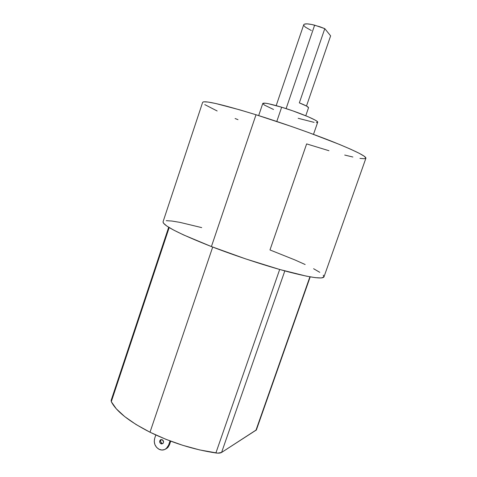 <?xml version="1.0" encoding="UTF-8"?>
<svg xmlns="http://www.w3.org/2000/svg" width="477" height="477" viewBox="0 0 477 477"><rect width="100%" height="100%" fill="white"/><g stroke="black" fill="none" stroke-linecap="round" stroke-linejoin="round"><path stroke-width="0.72" d="M161.22 439.555C160.254 440.963 160.481 442.203 161.894 443.264L160.916 443.759C159.425 442.573 159.258 441.285 160.415 439.889L162.287 439.74L160.779 439.681L159.753 440.831L159.813 442.519L160.916 443.759L161.679 443.956L163.051 443.371L163.575 441.833L162.287 439.74C163.778 440.915 163.951 442.203 162.806 443.598L160.916 443.759L161.894 443.264L160.785 442.018M111.141 400.388L111.296 401.688L169.186 227.559L111.296 401.688C116.322 411.401 129.225 421.579 150.011 432.222L212.694 247.062L150.011 432.222L165.835 439.281L182.703 445.297L199.696 449.936L217.709 453.138L221.59 452.446L256.346 429.992M303.771 24.637L304.368 24.154L307.206 23.868L311.851 24.512L319.781 26.724L324.795 28.65L299.335 102.865L306.705 106.15L308.536 107.713C308.47 106.878 305.399 105.268 299.335 102.865L324.795 28.65L314.635 25.168L286.117 108.619L314.635 25.168C308.166 23.582 304.529 23.439 303.724 24.744L276.189 105.626M330.627 35.858L306.484 106.031L330.627 35.858L324.795 28.65L330.627 35.858M273.53 109.471L264.353 105.041L262.803 103.414L265.45 103.217L268.301 103.688L281.657 107.218L276.791 121.468L281.657 107.218L292.711 110.831L307.945 116.662L314.754 119.876L316.722 121.075L317.682 122.267C319.053 120.86 299.21 112.494 281.657 107.218C269.994 103.747 263.709 102.495 262.785 103.455L258.677 115.589M202.642 102.334L203.709 101.804L208.032 102.048L215.682 103.497L240.14 109.954L256.012 114.754L211.412 246.567C236.121 256.113 266.178 265.981 288.263 271.836C310.807 277.632 322.708 279.319 323.972 276.887L365.907 158.209C366.187 156.277 355.395 150.887 333.536 142.039C312.018 133.459 281.686 122.768 256.012 114.754L291.304 126.411L308.881 132.666L339.385 144.4L350.875 149.313L359.235 153.302L364.255 156.235L365.931 158.054L364.404 158.752L359.944 158.382M168.685 227.249L111.135 400.406L111.296 401.688L116.352 408.867L124.7 416.6L136.076 424.524L150.011 432.222C171.637 442.71 193.596 449.626 215.89 452.971C218.532 453.323 220.434 453.144 221.59 452.446L284.823 270.906L221.59 452.446L256.411 429.843L310.205 276.869M201.699 227.612L179.99 222.383L171.929 221.042L166.258 220.678M163.056 221.757L163.468 223.164L166.849 226.062L173.545 230.009L183.454 234.875L211.412 246.567L245.834 258.951L279.731 269.493L306.341 276.135L315.416 277.656L321.283 277.954L323.871 277.083L323.293 275.163M319.763 272.319L313.598 268.718M305.155 264.52L294.81 259.887L269.976 249.948L306.633 143.899L328.963 150.72M317.485 122.458L316.293 122.595M314.134 122.374L298.149 118.29M352.885 157.022L344.716 155.055M238.011 119.667L235.089 118.511M217.154 110.968L204.77 104.606M256.012 114.754C222.091 104.385 204.305 100.236 202.647 102.316L163.045 221.787C162.8 225.436 178.923 233.694 211.412 246.567L256.012 114.754M311.326 30.528L305.369 27.147L303.742 25.317M279.677 269.475L215.89 452.971L279.677 269.475M309.913 276.815L255.887 430.463L309.913 276.815M169.514 444.719L170.724 441.177L169.514 444.719L168.56 445.214L170.027 440.915L168.56 445.214L167.039 447.843L164.696 449.537L161.888 450.038L159.038 449.274L156.593 447.372L154.906 444.624L154.244 441.44L154.691 438.309L155.818 434.994L154.691 438.309C153.564 443.061 155.007 446.716 159.038 449.274C161.614 450.467 163.993 450.252 166.193 448.642L168.56 445.214L169.514 444.719L167.999 447.337L165.668 449.024L167.153 448.136L169.514 444.719M160.612 441.177L161.131 439.645M162.651 443.461L162.979 443.449M161.005 439.597L160.415 439.889M308.541 107.701L305.769 115.75M313.496 134.359L317.688 122.255M167.153 448.136L166.199 448.642"/></g></svg>
